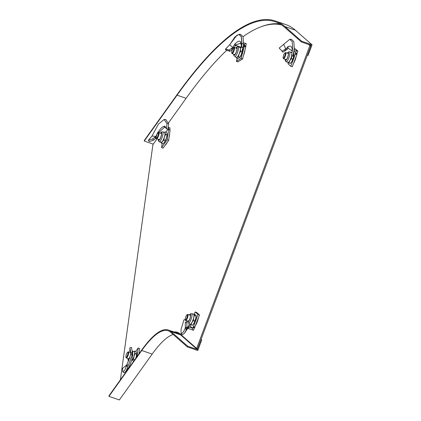 <?xml version="1.0" encoding="UTF-8"?>
<svg xmlns="http://www.w3.org/2000/svg" width="421" height="421" viewBox="0 0 421 421"><rect width="100%" height="100%" fill="white"/><g stroke="black" fill="none" stroke-linecap="round" stroke-linejoin="round"><path stroke-width="0.63" d="M296.237 56.293A6.694 1.626 109.1 0 1 295.147 60.014A6.694 1.626 109.1 0 1 293.6 63.339M139.167 352.167A6.694 1.626 109.1 0 1 139.298 353.414M198.349 318.108A6.694 1.626 109.1 0 1 197.26 321.828A6.694 1.626 109.1 0 1 195.712 325.154M245.027 49.794A6.694 1.626 109.1 0 1 243.712 54.941A6.694 1.626 109.1 0 1 243.527 55.419M169.61 133.694A6.694 1.626 109.1 0 1 169.121 137.246M309.135 44.658L310.751 46.073L197.586 348.746L196.654 348.425L179.962 333.795A121.727 29.523 -70.9 0 0 177.42 332.295A121.727 29.523 -70.9 0 0 173.936 331.948M308.209 44.337L310.751 46.073M168.458 122.937L185.714 98.835A446.339 108.255 109.1 0 1 226.624 50.373M243.054 36.669A446.339 108.255 109.1 0 1 281.586 24.95M120.38 379.847L152.902 144.671L157.059 138.867M177.878 332.474A121.727 29.523 -70.9 0 0 174.868 332.269M309.819 45.747L196.654 348.425M167.274 142.282A6.694 1.626 109.1 0 1 165.274 145.077M284.954 26.576L301.647 41.205L301.362 41.963L311.035 45.315L307.356 55.151L308.098 55.409L312.061 44.815L295.363 30.186L284.954 26.576A447.96 108.65 -70.9 0 0 275.602 21.05A447.96 108.65 -70.9 0 0 177.146 94.536L144.335 140.372L144.25 141.009L153.281 144.14M301.362 41.963L284.67 27.333A447.149 108.455 -70.9 0 0 275.334 21.818A447.149 108.455 -70.9 0 0 177.062 95.167L144.25 141.009M295.363 30.186A447.96 108.65 -70.9 0 0 286.017 24.66L275.602 21.05M280.007 23.965A447.149 108.455 -70.9 0 0 260.973 26.823M312.061 44.815L301.647 41.205M201.091 339.373L201.722 339.926L200.98 339.668L197.302 349.504L180.609 334.879L170.937 331.522A120.916 29.328 -70.9 0 0 168.411 330.032A120.916 29.328 -70.9 0 0 141.84 349.867L109.028 395.703L108.939 396.34L119.354 399.95L152.165 354.114A120.106 29.133 109.1 0 1 173.168 334.479M170.937 331.522L187.634 346.151L187.35 346.909L170.652 332.28A120.106 29.133 -70.9 0 0 168.147 330.795A120.106 29.133 -70.9 0 0 141.751 350.498L108.939 396.34M180.609 334.879A120.916 29.328 -70.9 0 0 178.083 333.385L168.411 330.032M197.302 349.504L187.634 346.151M187.35 346.909L197.765 350.519L201.722 339.926M232.413 53.614A3.247 0.789 109.1 0 1 232.15 53.672A3.247 0.789 109.1 0 1 231.997 53.509A3.247 0.789 109.1 0 0 232.15 53.672L234.876 54.619L232.15 53.672A3.247 0.789 109.1 0 0 232.413 53.614A3.247 0.789 109.1 0 0 234.108 50.409A3.247 0.789 109.1 0 0 234.276 47.536A3.247 0.789 109.1 0 1 234.108 50.409A3.247 0.789 109.1 0 1 232.413 53.614M233.45 47.894A2.758 0.668 -70.9 0 0 232.118 50.283A2.758 0.668 -70.9 0 0 231.734 52.92A2.758 0.668 -70.9 0 0 232.087 53.009A2.758 0.668 -70.9 0 0 233.623 49.957A2.758 0.668 -70.9 0 0 233.487 47.873A2.758 0.668 -70.9 0 0 233.45 47.894A2.758 0.668 -70.9 0 0 232.118 50.283A2.758 0.668 -70.9 0 0 231.734 52.92A2.758 0.668 -70.9 0 0 232.087 53.009A2.758 0.668 -70.9 0 0 233.623 49.957A2.758 0.668 -70.9 0 0 233.487 47.873A2.758 0.668 -70.9 0 0 233.45 47.894M234.018 47.594A3.247 0.789 109.1 0 1 234.06 47.573A3.247 0.789 109.1 0 1 234.276 47.536L237.002 48.483L234.276 47.536A3.247 0.789 109.1 0 0 234.06 47.573A3.247 0.789 109.1 0 0 234.018 47.594M229.998 51.225L229.129 50.052L225.372 49.257L229.592 44.837L237.102 35.038M241.854 43.716L241.512 47.21L241.038 47.041L240.433 49.036A5.273 1.279 -70.9 0 0 240.075 47.405A5.273 1.279 109.1 0 1 240.433 49.036L241.038 47.041L239.649 47.494L241.038 47.041L243.138 47.184M241.517 47.21L242.333 47.489L242.591 49.783A5.273 1.279 -70.9 0 1 241.286 54.672L239.728 57.272L241.286 54.672A5.273 1.279 -70.9 0 1 239.47 57.809A5.273 1.279 -70.9 0 0 241.286 54.672L241.986 51.778L241.286 54.672A5.273 1.279 -70.9 0 0 242.591 49.783L241.986 51.778L242.549 48.568L242.333 47.489L241.517 47.21L240.638 41.979M241.228 43.71L240.275 43.4L234.913 45.179L240.496 47.194M243.433 44.473L244.322 44.779L243.375 45.379L244.443 44.705L244.285 45.431A1.621 0.395 -70.9 0 0 244.269 45.805L244.322 46.347L245.806 46.863L245.759 46.321L244.269 45.805M237.223 58.277L236.402 61.355L237.891 61.871L242.485 58.972L240.996 58.456L244.154 45.878A1.621 0.395 -70.9 0 1 244.169 45.505L244.322 44.779M236.402 61.355L240.996 58.456M235.039 43.695L234.913 45.179M229.898 51.304L226.335 50.294L225.372 49.257M238.891 34.417L241.328 36.748L241.743 43.705M235.518 45.436L234.302 47.541L233.15 46.878L235.155 43.621L235.034 45.105L240.612 47.12L241.517 46.547L240.58 47.136M233.95 54.293A3.826 0.926 -70.9 0 0 234.223 55.004A3.826 0.926 -70.9 0 0 235.828 52.999A3.826 0.926 -70.9 0 0 236.991 48.957A3.826 0.926 -70.9 0 0 236.728 47.773A3.826 0.926 -70.9 0 0 236.076 48.162A3.826 0.926 -70.9 0 1 236.728 47.773A3.826 0.926 -70.9 0 1 236.044 52.504A3.826 0.926 -70.9 0 1 234.223 55.004A3.826 0.926 -70.9 0 1 233.95 54.293M238.16 46.736L240.075 47.405L238.16 46.736A5.273 1.279 -70.9 0 1 237.218 53.262A5.273 1.279 -70.9 0 1 234.702 56.703L236.618 57.372A5.273 1.279 109.1 0 0 237.044 57.277A5.273 1.279 109.1 0 0 239.133 53.925A5.273 1.279 109.1 0 1 237.044 57.277L238.433 56.824L239.728 57.272L239.47 57.809L239.728 57.272L238.433 56.824L239.133 53.925L240.691 51.33L239.133 53.925A5.273 1.279 -70.9 0 0 240.433 49.036L240.691 51.33L241.986 51.778L240.691 51.33L240.433 49.036A5.273 1.279 109.1 0 1 239.133 53.925L238.433 56.824L237.044 57.277L236.518 58.03L236.349 57.277L236.518 58.03L237.812 58.477L236.518 58.03L237.044 57.277A5.273 1.279 109.1 0 1 236.618 57.372L234.702 56.703A5.273 1.279 -70.9 0 0 236.923 53.941A5.273 1.279 -70.9 0 0 238.523 48.373A5.273 1.279 -70.9 0 0 238.16 46.736L236.955 46.894L235.855 48.083M239.202 58.024L237.812 58.477L239.202 58.024M242.591 49.783A5.273 1.279 -70.9 0 0 242.585 48.825L242.585 48.825A5.273 1.279 -70.9 0 1 242.591 49.783M284.922 52.946L285.491 52.646A3.247 0.789 109.1 0 1 285.712 52.614A3.247 0.789 109.1 0 1 285.78 52.651A3.247 0.789 109.1 0 1 285.338 56.088A3.247 0.789 109.1 0 1 283.586 58.745A3.247 0.789 109.1 0 1 283.517 58.703A3.247 0.789 109.1 0 1 283.433 58.582L283.17 57.993A2.758 0.668 -70.9 0 0 283.238 58.098A2.758 0.668 -70.9 0 0 284.743 55.998A2.758 0.668 -70.9 0 0 285.164 52.951A2.758 0.668 -70.9 0 0 284.922 52.946A2.758 0.668 -70.9 0 0 283.57 55.304A2.758 0.668 -70.9 0 0 283.17 57.993M292.7 59.103L291.916 61.45A5.273 1.279 -70.9 0 0 293.753 56.535L292.7 59.103L291.406 58.656L291.595 55.782A5.273 1.279 -70.9 0 0 291.737 55.104M291.885 53.877A5.273 1.279 -70.9 0 0 291.621 52.541L292.069 52.862M285.159 59.293L285.391 61.129L286.138 61.776A5.273 1.279 -70.9 0 0 289.68 55.119A5.273 1.279 -70.9 0 0 289.595 51.809L291.511 52.478A5.273 1.279 109.1 0 1 291.621 52.541L291.453 52.167L291.237 52.378M285.38 59.372A3.826 0.926 -70.9 0 0 285.654 60.077A3.826 0.926 -70.9 0 0 288.227 55.251A3.826 0.926 -70.9 0 0 288.164 52.851A3.826 0.926 -70.9 0 0 287.511 53.235M292.142 52.409L291.453 52.167M293.942 53.662L293.753 56.535A5.273 1.279 -70.9 0 0 294.021 53.899L293.974 53.556M291.406 58.656L289.759 60.703A5.273 1.279 109.1 0 0 291.595 55.782L291.758 55.188M286.138 61.776L288.053 62.445A5.273 1.279 109.1 0 0 289.759 60.703L288.969 63.05L287.943 62.376M290.264 63.497L290.906 62.882A5.273 1.279 -70.9 0 0 291.916 61.45L290.264 63.497L288.969 63.05M284.37 49.852L284.985 49.541L285.927 50.283L285.159 50.709L284.37 49.852L282.065 51.183L279.186 48.068L289.769 39.295L292.206 41.632L292.653 48.141L291.679 54.909L293.269 55.214L293.621 56.356L292.016 56.13L291.679 54.909M284.985 49.541L285.759 49.152L283.707 44.368M289.769 39.295L291.343 39.258L293.816 41.626L294.274 48.252L293.621 56.356M292.39 51.062L292.274 49.289L291.779 50.652L292.374 50.867M294.063 51.457L295.579 51.978L297.147 50.815L294.368 49.852L294.121 50.52M297.147 50.815L297.873 51.067L297.052 53.362L295.563 52.846L295.579 51.978M297.052 53.362A1.621 0.395 -70.9 0 0 296.952 53.862L295.463 53.346A1.621 0.395 -70.9 0 1 295.563 52.846M288.364 62.687L287.959 63.766L290.822 66.271L292.311 66.786L296.837 54.683L295.347 54.167L295.463 53.346M296.837 54.683L296.952 53.862M290.822 66.271L295.347 54.167M294.253 48.547L295.484 48.978L297.873 51.067M288.017 48.326L287.38 49.12L286.154 48.699L288.159 46.41L287.822 48.052L291.779 50.652M286.154 48.699L285.759 49.152M285.927 50.283L287.38 49.12M285.159 50.709L282.828 52.204L281.112 50.152M282.828 52.204L282.065 51.183M294.274 48.252L293.269 55.214M288.19 46.778C290.411 45.363 291.769 46.257 292.263 49.452L292.269 49.499M190.571 324.559L190.524 324.886A1.621 0.395 -70.9 0 1 190.424 325.386L190.171 326.164L192.555 328.259L192.755 330.038L187.787 328.348L187.508 328.748L189.176 325.049L188.245 320.855L186.871 322.786L186.908 327.454L185.366 327.17L185.051 328.717L183.072 332.385L181.114 333.8L181.083 329.201L184.003 319.75L185.293 319.834M188.245 320.855L186.682 321.065L185.282 322.697L185.366 327.17M188.929 325.738L190.171 326.164M194.586 327.654L193.097 327.138A1.621 0.395 -70.9 0 0 192.865 327.522L194.355 328.043A1.621 0.395 -70.9 0 1 194.586 327.654L199.512 314.982L196.654 312.477L195.165 311.961L194.313 314.24M199.512 314.982L198.028 314.466L195.165 311.961M194.986 327.091L193.502 326.575L198.028 314.466M193.097 327.138L193.502 326.575M192.555 328.259L192.865 327.522M194.355 328.043L193.476 330.285L192.755 330.038M192.313 328.175L189.008 327.028L188.44 328.538M186.871 322.786L185.282 322.697M186.908 327.454L186.477 329.48L185.051 328.717M186.477 329.48L184.414 333.3L182.33 334.806L181.114 333.8M185.335 328.059L185.366 327.638M187.798 328.354L184.414 333.3M189.176 325.049L186.892 328.527M193.344 314.198L193.565 313.982L194.76 315.029L193.707 317.597A5.273 1.279 109.1 0 1 191.865 322.518A5.273 1.279 109.1 0 1 190.166 324.259L188.908 323.823M188.398 321.533A3.826 0.926 -70.9 0 0 190.339 317.066A3.826 0.926 -70.9 0 0 190.276 314.666A3.826 0.926 -70.9 0 0 189.624 315.05M193.565 313.982L195.886 315.103L195.865 318.35L194.812 320.918L193.518 320.47L191.865 322.518L191.081 324.865L190.055 324.191M194.812 320.918L194.023 323.265L192.376 325.312L191.081 324.865M196.086 315.371L196.133 315.713A5.273 1.279 -70.9 0 1 195.865 318.35A5.273 1.279 -70.9 0 1 194.023 323.265A5.273 1.279 -70.9 0 1 193.013 324.696L192.376 325.312M195.886 315.103L196.054 315.476L194.76 315.029M188.808 323.402A5.273 1.279 -70.9 0 0 191.792 316.934A5.273 1.279 -70.9 0 0 191.708 313.629L193.623 314.292A5.273 1.279 109.1 0 1 193.734 314.355A5.273 1.279 109.1 0 1 193.707 317.597L193.518 320.47M187.029 314.761L187.603 314.461A3.247 0.789 109.1 0 1 187.824 314.429A3.247 0.789 109.1 0 1 187.892 314.466A3.247 0.789 109.1 0 1 187.45 317.902A3.247 0.789 109.1 0 1 185.698 320.56A3.247 0.789 109.1 0 1 185.629 320.523A3.247 0.789 109.1 0 1 185.545 320.397L185.282 319.807A2.758 0.668 -70.9 0 0 185.351 319.913A2.758 0.668 -70.9 0 0 186.856 317.813A2.758 0.668 -70.9 0 0 187.277 314.766A2.758 0.668 -70.9 0 0 187.029 314.761A2.758 0.668 -70.9 0 0 185.682 317.118A2.758 0.668 -70.9 0 0 185.282 319.807M232.913 49.015L232.181 49.546L231.424 48.399L229.245 49.978L225.488 49.183L229.724 44.747L234.897 36.99L239.007 34.343L241.444 36.674L241.859 43.631L243.48 43.758L243.254 47.189L241.628 47.131L241.859 43.631M231.424 48.399L232.766 47.484L229.724 44.747M241.201 43.589L240.391 43.326L240.77 42.126M243.548 42.753L246.327 43.716L245.775 45.947L244.285 45.431M243.438 44.358L244.443 44.705M245.775 45.947A1.621 0.395 -70.9 0 0 245.759 46.321M237.312 58.303L236.518 61.282L238.007 61.798L242.601 58.898L245.806 46.863M242.601 58.898L241.112 58.382L244.322 46.347M236.518 61.282L241.112 58.382M233.15 46.878L232.766 47.484M232.181 49.546L230.013 51.23L229.245 49.978M239.007 34.343L240.58 34.306L243.059 36.674L243.48 43.758M235.239 43.926C237.686 41.026 239.523 40.416 240.754 42.1M235.034 45.105L240.391 43.326M158.028 132.941L158.601 132.641A3.247 0.789 109.1 0 1 158.817 132.604A3.247 0.789 109.1 0 1 158.812 134.883A3.247 0.789 109.1 0 1 157.407 138.209A3.247 0.789 109.1 0 1 156.691 138.741A3.247 0.789 109.1 0 1 156.538 138.577L156.275 137.988A2.758 0.668 -70.9 0 0 157.012 137.672A2.758 0.668 -70.9 0 0 158.28 134.531A2.758 0.668 -70.9 0 0 158.028 132.941A2.758 0.668 -70.9 0 0 157.607 133.362A2.758 0.668 -70.9 0 0 156.496 135.867A2.758 0.668 -70.9 0 0 156.275 137.988M165.216 140.53L164.474 142.319A5.273 1.279 -70.9 0 0 166.521 137.804L165.216 140.53L163.922 140.082L164.364 137.057A5.273 1.279 -70.9 0 0 164.932 132.936L165.663 134.325L166.958 134.773L167.126 133.889A5.273 1.279 -70.9 0 0 167.126 133.878A5.273 1.279 -70.9 0 1 166.521 137.804L166.958 134.773M158.27 139.288L158.396 140.903L159.243 141.772A5.273 1.279 -70.9 0 0 162.448 136.393A5.273 1.279 -70.9 0 0 162.701 131.805L164.616 132.468A5.273 1.279 109.1 0 1 164.932 132.936L165.064 131.847L164.358 132.378M158.491 139.362A3.826 0.926 -70.9 0 0 158.764 140.072A3.826 0.926 -70.9 0 0 161.085 136.167A3.826 0.926 -70.9 0 0 161.269 132.841A3.826 0.926 -70.9 0 0 160.617 133.231M167.09 133.683L166.353 132.294L165.064 131.847M163.922 140.082L162.317 141.572A5.273 1.279 109.1 0 0 164.364 137.057L165.663 134.325M159.243 141.772L161.159 142.435A5.273 1.279 109.1 0 0 162.317 141.572L161.575 143.361L160.843 141.972M163.964 142.919A5.273 1.279 -70.9 0 0 164.011 142.877A5.273 1.279 -70.9 0 0 164.474 142.319L162.869 143.808L161.575 143.361M154.67 137.362L155.207 136.951L156.117 138.156L155.46 138.688L154.67 137.362L152.734 138.872L148.339 140.404L151.997 136.03L158.407 124.111L164.137 119.48L166.948 123.606L168.563 123.606L168.121 128.915L166.516 128.968L166.948 123.606M155.207 136.951L155.891 136.415L151.997 136.03M166.516 128.968L165.243 126.558L164.479 126.095L164.311 127.352L166.353 128.01M168.253 127.342L170.026 127.958L169.821 129.779L168.332 129.263L168.363 128.705L165.906 132.141M169.305 127.705L168.363 128.705M169.821 129.779A1.621 0.395 -70.9 0 0 169.895 129.973L168.411 129.458A1.621 0.395 -70.9 0 1 168.332 129.263M162.148 143.561L161.585 147.634L163.074 148.15L168.7 140.288L170.1 130.152L168.411 129.458M168.7 140.288L167.211 139.772L168.616 129.636M161.585 147.634L167.211 139.772M156.47 135.957L156.217 135.757L157.98 132.052L158.117 133.157M158.007 132.062L158.122 132.257C160.512 128.342 162.638 126.353 164.495 126.295M156.217 135.757L155.891 136.415M155.46 138.688L153.565 140.23L152.734 138.872M153.565 140.23L149.329 141.588L148.339 140.404M164.137 119.48L165.706 119.438L168.563 123.606M158.733 132.594L164.311 127.352M130.973 353.956L129.794 350.767L129.915 347.751L131.505 347.467L132.352 352.514L130.742 352.714L130.636 354.729L124.721 370.369L122.769 371.785L122.522 368.438L127.21 364.554L127.505 364.812M130.742 352.714L129.915 347.751M127.053 366.465L127.21 364.554M138.919 353.94L139.672 348.504L138.188 347.988L135.736 351.409M136.988 356.64L138.188 347.988M133.915 360.934L132.373 360.402L132.547 359.134L134.678 359.871M132.262 351.782L132.904 354.703L132.515 356.855L131.773 360.076L129.136 366.859L126.063 371.285L123.979 372.79L122.769 371.785M132.373 360.402L131.789 359.966M132.352 352.514L132.215 355.082L130.636 354.729M132.215 355.082L126.063 371.285M132.904 354.703L132.499 353.798M134.041 351.598L134.746 351.061L134.615 352.156L135.346 353.545L134.046 356.271A5.273 1.279 109.1 0 1 132.889 359.25M134.788 359.713L133.415 359.434M136.772 352.903L136.204 357.019A5.273 1.279 -70.9 0 0 136.809 353.108A5.273 1.279 -70.9 0 0 136.809 353.093L136.041 351.514L134.746 351.061M136.641 353.993L135.346 353.545M132.604 353.677A5.273 1.279 -70.9 0 0 132.389 351.025L134.299 351.688A5.273 1.279 109.1 0 1 134.615 352.156A5.273 1.279 109.1 0 1 134.046 356.271L133.604 359.302M135.741 358.387A5.273 1.279 -70.9 0 0 136.204 357.019L135.509 358.708M128.173 358.581A3.826 0.926 -70.9 0 0 128.447 359.287A3.826 0.926 -70.9 0 0 129.921 357.566M127.71 352.156L128.284 351.856A3.247 0.789 109.1 0 1 128.505 351.824A3.247 0.789 109.1 0 1 128.5 354.098A3.247 0.789 109.1 0 1 127.089 357.424A3.247 0.789 109.1 0 1 126.374 357.955A3.247 0.789 109.1 0 1 126.221 357.797L125.958 357.203A2.758 0.668 -70.9 0 0 126.695 356.887A2.758 0.668 -70.9 0 0 127.968 353.751A2.758 0.668 -70.9 0 0 127.71 352.156A2.758 0.668 -70.9 0 0 127.289 352.582A2.758 0.668 -70.9 0 0 126.179 355.082A2.758 0.668 -70.9 0 0 125.958 357.203M177.062 95.167L186.093 98.303M141.751 350.498L152.165 354.114M243.933 53.893A6.289 1.526 -70.9 0 0 244.643 51.236M237.149 48.704A4.231 1.026 -70.9 0 0 235.918 48.105A4.231 1.026 -70.9 0 1 237.165 48.162A4.231 1.026 -70.9 0 1 236.107 52.625A4.231 1.026 -70.9 0 1 233.792 54.241A4.231 1.026 -70.9 0 0 235.281 54.288A4.231 1.026 -70.9 0 0 237.149 48.704M285.222 59.314A4.231 1.026 -70.9 0 0 286.391 59.85A4.231 1.026 -70.9 0 0 288.364 55.119A4.231 1.026 -70.9 0 0 287.354 53.183M293.979 62.329A6.289 1.526 -70.9 0 0 295.847 57.33M186.892 328.506L185.366 327.975M188.445 321.744A4.231 1.026 -70.9 0 0 190.476 316.934A4.231 1.026 -70.9 0 0 189.466 314.997M196.086 324.144A6.289 1.526 -70.9 0 0 197.959 319.144M245.606 43.468L244.201 44.621M232.887 48.983L232.013 47.994M158.333 139.309A4.231 1.026 -70.9 0 0 159.296 140.093A4.231 1.026 -70.9 0 0 161.201 136.136A4.231 1.026 -70.9 0 0 161.653 132.826A4.231 1.026 -70.9 0 0 160.459 133.173M166.058 143.982A6.289 1.526 -70.9 0 0 166.227 143.756A6.289 1.526 -70.9 0 0 166.395 143.508M132.494 353.772L130.857 353.703M128.016 358.524A4.231 1.026 -70.9 0 0 129.768 358.113M139.098 353.693A6.289 1.526 -70.9 0 0 139.067 352.898M231.734 52.92L231.997 53.509L231.734 52.92M233.487 47.873L234.06 47.573L233.487 47.873M233.96 56.061L233.718 54.325M285.712 52.614L288.438 53.556M283.586 58.745L286.312 59.693M289.595 51.809L288.39 51.967L287.29 53.157M191.708 313.629L190.502 313.782L189.397 314.976M185.698 320.56L187.019 321.018M187.824 314.429L190.55 315.371M243.512 43.3L243.396 45.021M156.691 138.741L159.417 139.683M158.817 132.604L161.543 133.552M162.701 131.805L161.496 131.962L160.396 133.152M128.894 360.976L128.079 360.123L127.952 358.503M130.305 352.045L130.078 352.372M128.505 351.824L130.473 352.509M126.374 357.955L129.1 358.902"/></g></svg>
